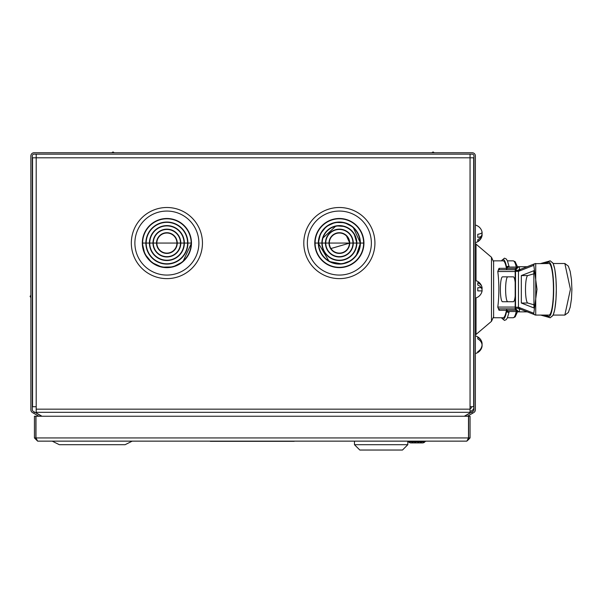 <?xml version="1.0" encoding="UTF-8"?>
<svg xmlns="http://www.w3.org/2000/svg" width="602" height="602" viewBox="0 0 602 602"><rect width="100%" height="100%" fill="white"/><g stroke="black" fill="none" stroke-linecap="round" stroke-linejoin="round"><path stroke-width="0.9" d="M30.868 297.689L30.1 296.41L30.868 295.123M464.541 416.245L473.074 411.324A1.776 1.776 0 0 0 473.962 409.781L473.962 155.941A1.776 1.776 0 0 0 472.186 154.165L34.073 154.165A1.776 1.776 0 0 0 32.29 155.941L32.29 409.781A1.776 1.776 0 0 0 33.178 411.324L34.427 412.039L33.712 413.273L38.867 416.245M467.385 416.245L473.782 412.558A3.198 3.198 0 0 0 475.384 409.781L475.384 155.941A3.198 3.198 0 0 0 472.186 152.742L34.073 152.742A3.198 3.198 0 0 0 30.868 155.941L30.868 409.781A3.198 3.198 0 0 0 32.47 412.558L33.712 413.273M41.711 416.245L34.427 412.039M471.825 412.039L472.54 413.273M32.29 289.735L32.561 157.807L36.203 157.807L36.203 154.165L470.049 154.165L470.049 157.807L473.691 157.807L473.691 406.734L470.049 406.734L470.049 412.919L464.285 416.245M470.049 406.734L470.049 157.807L36.203 157.807L36.203 412.919L41.967 416.245M36.203 406.734L32.561 406.734L32.29 404.16M32.561 157.807L32.561 406.734M32.29 382.819L32.29 303.077M470.049 411.256A4.267 4.267 0 0 0 473.962 407.005M470.049 408.743A1.776 1.776 0 0 0 471.471 407.005L471.471 406.734M424.907 441.815L419.127 441.815A3.198 3.198 0 0 1 414.289 441.815L408.51 441.815A3.198 3.198 0 0 0 410.933 442.921L422.484 442.921A3.198 3.198 0 0 0 424.907 441.815A1.956 1.956 0 0 1 426.382 441.138A1.956 1.956 0 0 0 424.907 441.815A3.198 3.198 0 0 1 420.068 441.815M466.851 441.138L37.625 441.138L35.977 437.94L35.977 416.245L468.499 416.245L468.499 437.94L466.851 441.138L470.049 437.94L470.049 416.245L468.627 416.245L468.627 439.716L467.882 439.716M468.627 437.94L470.049 437.94M34.427 437.94L35.849 437.94L35.849 416.245L34.427 416.245L34.427 437.94L37.625 441.138M35.849 437.94L36.413 439.242M408.51 441.815A1.956 1.956 0 0 0 407.817 441.304A1.956 1.956 0 0 1 408.51 441.815A3.198 3.198 0 0 0 413.348 441.815M419.127 441.815A1.956 1.956 0 0 1 420.602 441.138A1.956 1.956 0 0 0 419.127 441.815L414.289 441.815A1.956 1.956 0 0 0 412.814 441.138M402.482 450.033L359.808 450.033L354.473 444.697L407.817 444.697L402.482 450.033M125.103 444.697L132.222 441.138L125.103 444.697L59.32 444.697L52.208 441.138L59.32 444.697M493.61 294.167L493.61 261.862L491.473 257.257L491.473 321.333L493.61 316.72L493.61 301.707M553.215 315.079L564.842 315.079L570.433 289.291L564.842 263.51L553.215 263.51M535.72 263.51L535.72 315.079L548.964 315.079A25.781 4.477 -90 0 0 553.441 289.291A25.781 4.477 -90 0 0 548.964 263.51L534.915 263.668A1.776 1.761 68.6 0 0 533.801 265.324L518.465 271.344L518.465 307.246L518.623 307.991L520.211 309.022M533.846 270.644L533.966 307.961L521.317 303.024L521.317 275.565L534.079 270.644M507.456 317.743L513.182 317.743A28.452 4.936 -90 0 0 516.268 311.52M507.456 260.847L513.182 260.847L515.139 261.667L517.539 266.919M507.08 269.734A5.335 0.926 90 0 1 506.455 268.334A28.452 4.936 -90 0 0 503.114 260.847L493.61 260.847L493.61 317.743L503.114 317.743A28.452 4.936 -90 0 0 506.455 310.256A5.335 0.926 90 0 1 507.08 308.856L499.637 308.856A5.335 0.926 -90 0 0 499.013 310.256L497.771 307.103A7.111 1.234 90 0 1 497.892 307.073L515.184 307.073M515.184 271.517L497.892 271.517A7.111 1.234 90 0 1 497.771 271.487A28.452 4.936 90 0 1 497.771 307.103M497.771 271.487L499.013 268.334L506.455 268.334M520.211 269.568L518.623 270.599L518.465 271.344L515.53 271.344L515.53 270.599L518.623 270.268A0.888 0.873 90 0 1 519.496 269.38A2.664 0.467 -90 0 0 519.037 266.716L518.728 266.716A3.559 3.499 90 0 0 515.222 270.268L515.222 308.322A3.559 3.499 90 0 0 518.728 311.874L515.184 308.322L515.184 270.268L518.728 266.716M493.61 317.743L493.61 307.84M515.222 308.856L499.637 308.856A1.776 1.753 -90 0 1 497.892 307.073M499.013 268.334A5.335 0.926 -90 0 0 499.637 269.734L515.222 269.734M515.184 296.094A12.446 2.16 90 0 1 513.371 301.737L502.519 301.737A12.446 2.16 90 0 1 500.36 289.291A12.446 2.16 90 0 1 502.519 276.845L513.371 276.845A12.446 2.16 90 0 1 515.184 282.488M513.371 276.845L507.772 276.845A12.446 2.16 -90 0 0 505.612 289.291A12.446 2.16 -90 0 0 507.772 301.737M515.53 270.599L515.53 270.268A3.559 3.499 -90 0 1 519.037 266.716L527.149 266.716M527.149 311.874L518.728 311.874M535.216 273.421L527.773 275.565A13.748 2.385 -90 0 0 525.501 289.291A13.748 2.385 -90 0 0 527.773 303.024L535.216 305.161M519.579 308.901L535.547 315.042A1.776 1.761 -68.6 0 1 533.801 313.266L537.007 289.291L533.801 265.324M519.496 309.21A2.664 0.467 -90 0 1 519.037 311.874A3.559 3.499 -90 0 1 515.53 308.322L518.623 308.322A0.888 0.873 90 0 0 519.496 309.21L520.354 309.21M482.059 287.696A8.925 6.313 0 0 1 482.089 288.162A8.925 6.313 0 0 1 481.946 289.291M481.946 291.556A8.925 6.313 180 0 0 482.089 290.427A8.925 6.313 180 0 0 477.785 285.024L477.785 282.767A8.925 6.313 0 0 1 481.946 287.034A9.068 9.068 0 0 0 475.384 280.502A9.068 9.068 0 0 1 482.089 287.696L477.785 287.696L477.785 290.894L482.089 290.894A9.068 9.068 0 0 1 475.384 298.088A9.068 9.068 0 0 0 481.946 291.556M482.036 233.862A8.925 7.728 180 0 1 482.089 234.66A8.925 7.728 180 0 1 482.059 235.232A8.925 2.31 180 0 1 482.089 235.405A8.925 2.31 180 0 1 482.074 235.517A8.925 2.31 180 0 1 477.785 237.384L477.785 234.291A8.925 2.31 0 0 0 482.089 232.312A8.925 2.31 0 0 0 482.074 232.206A8.925 2.31 0 0 0 482.036 232.079M481.645 341.53A8.925 7.728 0 0 0 477.785 337.316L477.785 338.918A8.925 7.728 180 0 1 482.089 345.525A8.925 7.728 180 0 1 481.645 347.926A9.068 9.068 0 0 1 475.384 353.517A9.068 9.068 0 0 0 479.794 350.913A8.925 8.624 180 0 1 477.785 352.516L477.785 351.688A8.925 8.624 0 0 0 479.794 338.542A9.068 9.068 0 0 0 475.384 335.939A9.068 9.068 0 0 1 481.645 341.53A8.925 7.728 0 0 1 482.089 343.93A8.925 7.728 0 0 1 482.082 344.111M482.074 344.728A8.925 8.624 180 0 1 482.082 345.345M294.197 441.319L210.279 441.319M296.688 441.138L208.789 441.138M32.29 319.88L32.29 341.214M202.453 243.065A35.563 35.563 0 0 0 166.889 207.502A35.563 35.563 0 0 0 131.326 243.065A35.563 35.563 0 0 0 166.889 278.628A35.563 35.563 0 0 0 202.453 243.065M374.926 243.065A35.563 35.563 0 0 0 339.362 207.502A35.563 35.563 0 0 0 303.799 243.065A35.563 35.563 0 0 0 339.362 278.628A35.563 35.563 0 0 0 374.926 243.065M482.074 235.517A9.068 9.068 0 0 1 475.384 242.651A9.068 9.068 0 0 0 481.645 237.06A8.925 7.728 180 0 1 477.785 241.274L477.785 239.671A8.925 7.728 0 0 0 482.089 233.057A8.925 7.728 0 0 0 481.645 230.656A9.068 9.068 0 0 0 475.384 225.065A9.068 9.068 0 0 1 482.074 232.206M36.203 412.325L470.049 412.325M36.203 409.172L470.049 409.172M35.977 437.94L468.499 437.94M476.016 297.9L476.016 334.456L475.384 335.156M491.473 257.257L476.016 244.126L476.016 280.69M515.711 268.402L507.08 268.402A1.332 1.317 -90 0 1 508.397 267.07L517.186 267.07M507.08 268.402A4.003 0.692 90 0 1 506.613 267.348A1.332 0.971 -10.7 0 1 509.232 267.07L507.396 260.719L506.131 258.89L504.431 258.175L501.406 260.847M501.586 317.743A29.784 5.17 -90 0 0 503.114 319.075A29.784 5.17 -90 0 0 506.613 311.242A1.332 0.971 10.7 0 0 509.232 311.52L507.396 317.871L506.131 319.7L504.431 320.407L501.406 317.743M506.613 311.242A4.003 0.692 90 0 1 507.08 310.188A1.332 1.317 90 0 0 508.397 311.52L517.186 311.52M551.59 262.179A27.113 4.711 90 0 1 556.301 289.291A27.113 4.711 90 0 1 551.59 316.411M544.216 315.079L548.731 316.374A27.113 4.711 -90 0 0 548.964 316.411A27.113 4.711 -90 0 0 553.674 289.291A27.113 4.711 -90 0 0 548.964 262.179A27.113 4.711 -90 0 0 548.731 262.216A1.332 1.309 -106 0 1 549.972 260.884M548.731 316.374A1.332 1.309 106 0 0 549.972 317.705M499.013 310.256L506.455 310.256M506.613 267.348A29.784 5.17 -90 0 0 503.114 259.515A29.784 5.17 -90 0 0 501.586 260.847M520.354 269.38L519.496 269.38M507.08 310.188L515.711 310.188M516.268 267.07A28.452 4.936 -90 0 0 513.182 260.847M499.637 269.734A1.776 1.753 90 0 0 497.892 271.517M518.623 270.268L515.222 270.268M518.623 308.322L515.222 308.322M515.53 307.991L515.53 271.344M527.773 275.565L521.317 275.565M527.773 303.024L521.317 303.024M535.547 263.548A1.776 1.761 68.6 0 0 534.915 263.668L519.579 269.681M548.731 262.216L544.216 263.51M515.53 307.246L518.465 307.246L533.801 313.266M198.893 243.065A32.004 32.004 0 0 0 166.889 211.061A32.004 32.004 0 0 0 134.886 243.065A32.004 32.004 0 0 0 166.889 275.069A32.004 32.004 0 0 0 198.893 243.065M191.466 243.065A24.577 24.577 0 0 0 166.889 218.488A24.577 24.577 0 0 0 142.313 243.065A24.577 24.577 0 0 0 166.889 267.642A24.577 24.577 0 0 0 191.466 243.065M191.165 243.065A24.268 24.268 0 0 0 166.889 218.797A24.268 24.268 0 0 0 142.621 243.065A24.268 24.268 0 0 0 166.889 267.333A24.268 24.268 0 0 0 191.165 243.065M187.914 243.065A21.025 21.025 0 0 0 166.889 222.04A21.025 21.025 0 0 0 145.872 243.065A21.025 21.025 0 0 0 166.889 264.09A21.025 21.025 0 0 0 187.914 243.065M187.606 243.065A20.716 20.716 0 0 0 166.889 222.349A20.716 20.716 0 0 0 146.173 243.065A20.716 20.716 0 0 0 166.889 263.781A20.716 20.716 0 0 0 187.606 243.065M184.355 243.065A17.466 17.466 0 0 0 166.889 225.6A17.466 17.466 0 0 0 149.424 243.065A17.466 17.466 0 0 0 166.889 260.531A17.466 17.466 0 0 0 184.355 243.065M184.046 243.065A17.157 17.157 0 0 0 166.889 225.908A17.157 17.157 0 0 0 149.732 243.065A17.157 17.157 0 0 0 166.889 260.222A17.157 17.157 0 0 0 184.046 243.065M180.803 243.065A13.914 13.914 0 0 0 166.889 229.151A13.914 13.914 0 0 0 152.983 243.065A13.914 13.914 0 0 0 166.889 256.971A13.914 13.914 0 0 0 180.803 243.065M180.495 243.065A13.605 13.605 0 0 0 166.889 229.46A13.605 13.605 0 0 0 153.292 243.065A13.605 13.605 0 0 0 166.889 256.67A13.605 13.605 0 0 0 180.495 243.065M177.244 243.065A10.354 10.354 0 0 0 166.889 232.711A10.354 10.354 0 0 0 156.535 243.065A10.354 10.354 0 0 0 166.889 253.419A10.354 10.354 0 0 0 177.244 243.065M176.935 243.065A10.046 10.046 0 0 0 166.889 233.019A10.046 10.046 0 0 0 156.844 243.065A10.046 10.046 0 0 0 166.889 253.111A10.046 10.046 0 0 0 176.935 243.065M371.366 243.065A32.004 32.004 0 0 0 339.362 211.061A32.004 32.004 0 0 0 307.359 243.065A32.004 32.004 0 0 0 339.362 275.069A32.004 32.004 0 0 0 371.366 243.065M363.939 243.065A24.577 24.577 0 0 0 339.362 218.488A24.577 24.577 0 0 0 314.786 243.065A24.577 24.577 0 0 0 339.362 267.642A24.577 24.577 0 0 0 363.939 243.065M363.631 243.065A24.268 24.268 0 0 0 339.362 218.797A24.268 24.268 0 0 0 315.094 243.065A24.268 24.268 0 0 0 339.362 267.333A24.268 24.268 0 0 0 363.631 243.065M360.387 243.065A21.025 21.025 0 0 0 339.362 222.04A21.025 21.025 0 0 0 318.338 243.065A21.025 21.025 0 0 0 339.362 264.09A21.025 21.025 0 0 0 360.387 243.065M360.079 243.065A20.716 20.716 0 0 0 339.362 222.349A20.716 20.716 0 0 0 318.646 243.065A20.716 20.716 0 0 0 339.362 263.781A20.716 20.716 0 0 0 360.079 243.065M356.828 243.065A17.466 17.466 0 0 0 339.362 225.6A17.466 17.466 0 0 0 321.897 243.065A17.466 17.466 0 0 0 339.362 260.531A17.466 17.466 0 0 0 356.828 243.065M356.519 243.065A17.157 17.157 0 0 0 339.362 225.908A17.157 17.157 0 0 0 322.205 243.065A17.157 17.157 0 0 0 339.362 260.222A17.157 17.157 0 0 0 356.519 243.065M353.276 243.065A13.914 13.914 0 0 0 339.362 229.151A13.914 13.914 0 0 0 325.456 243.065A13.914 13.914 0 0 0 339.362 256.971A13.914 13.914 0 0 0 353.276 243.065M352.968 243.065A13.605 13.605 0 0 0 339.362 229.46A13.605 13.605 0 0 0 325.757 243.065A13.605 13.605 0 0 0 339.362 256.67A13.605 13.605 0 0 0 352.968 243.065M349.717 243.065A10.354 10.354 0 0 0 339.362 232.711A10.354 10.354 0 0 0 329.008 243.065A10.354 10.354 0 0 0 339.362 253.419A10.354 10.354 0 0 0 349.717 243.065M349.408 243.065A10.046 10.046 0 0 0 339.362 233.019A10.046 10.046 0 0 0 329.317 243.065A10.046 10.046 0 0 0 339.362 253.111A10.046 10.046 0 0 0 349.408 243.065M114.297 152.742L113.018 151.967L111.731 152.742M434.351 152.742L433.064 151.967L431.784 152.742M407.817 441.138L407.817 444.697M354.473 441.138L354.473 444.697M491.473 321.333L476.016 334.456M476.016 244.126L475.384 243.426M564.849 315.079L568.333 312.483L570.192 307.17L571.456 299.036L571.9 289.291L571.456 279.546L570.192 271.412L568.333 266.107L564.849 263.51M540.701 263.51L550.281 260.847L553.103 263.262L554.781 269.109L555.97 278.997L556.323 289.05L555.985 299.457L554.803 309.36L553.155 315.222L550.281 317.743L540.701 315.079M517.539 311.67L515.154 316.908L513.182 317.743M142.268 243.065L191.519 243.065L182.888 261.787L173.015 266.919L161.9 267.183L151.794 262.525L144.773 253.901L142.268 243.065M145.819 243.065L187.959 243.065L145.819 243.065M149.379 243.065L184.408 243.065L149.379 243.065M152.931 243.065L180.848 243.065L152.931 243.065M156.49 243.065L177.297 243.065L156.49 243.065M314.733 243.065L363.992 243.065L314.733 243.065M318.292 243.065L320.445 233.794L326.45 226.42L335.088 222.431L344.6 222.657L353.043 227.044L360.432 243.065L356.211 255.715L350.928 260.674L342.004 263.969L329.211 261.531L318.292 243.065M321.852 243.065L322.469 238.445L336.082 225.863L345.036 226.495L349.657 228.895L353.999 233.448L356.873 243.065L321.852 243.065M325.404 243.065L353.321 243.065L325.404 243.065M328.963 243.065L330.024 238.49L332.989 234.848L337.255 232.876L341.951 232.989L346.12 235.156L349.762 243.065L330.581 248.641L328.963 243.065"/></g></svg>
